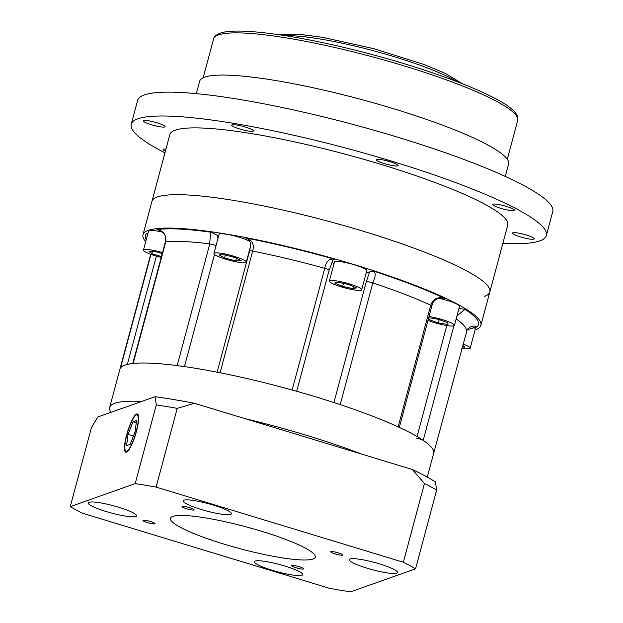 <?xml version="1.0" encoding="UTF-8"?>
<svg xmlns="http://www.w3.org/2000/svg" width="623" height="623" viewBox="0 0 623 623"><rect width="100%" height="100%" fill="white"/><g stroke="black" fill="none" stroke-linecap="round" stroke-linejoin="round"><path stroke-width="0.93" d="M126.905 434.737A18.994 4.034 -73.1 0 0 126.048 451.247A18.994 4.034 -73.1 0 0 136.242 431.428A18.994 4.034 -73.1 0 0 137.099 414.91A18.994 4.034 -73.1 0 0 126.905 434.737M136.484 431.342A19.991 4.244 -73.1 0 0 137.387 413.952A19.991 4.244 -73.1 0 0 126.664 434.823A19.991 4.244 -73.1 0 0 125.76 452.205A19.991 4.244 -73.1 0 0 136.484 431.342M433.04 454.611A162.416 24.57 -165 0 0 433.663 453.318A162.416 24.57 -165 0 0 300.052 392.233A162.416 24.57 -165 0 0 124.927 365.133A162.416 24.57 -165 0 0 119.904 369.244L109.671 407.419A162.416 24.57 -165 0 0 111.034 412.294L97.749 417.005L91.34 427.915L70.243 506.647A199.897 30.239 -165 0 0 82.454 513.22L329.699 588.361A199.897 30.239 -165 0 0 350.601 591.85L415.557 568.815A199.897 30.239 -165 0 0 403.354 562.242L156.108 487.1A199.897 30.239 -165 0 0 135.207 483.612L70.243 506.647M156.108 487.1L177.205 408.369A199.897 30.239 -165 0 0 156.303 404.88L155.01 396.703L141.725 401.414A162.416 24.57 -165 0 0 114.702 403.307A162.416 24.57 -165 0 0 109.671 407.419M312.987 559.033A74.962 11.339 -165 0 0 315.308 557.133A74.962 11.339 -165 0 0 253.639 528.935A74.962 11.339 -165 0 0 172.812 516.428A74.962 11.339 -165 0 0 170.5 518.328A74.962 11.339 -165 0 0 232.169 546.519A74.962 11.339 -165 0 0 312.987 559.033M301.914 575.27A24.99 3.777 -165 0 0 302.685 574.632A24.99 3.777 -165 0 0 282.126 565.24A24.99 3.777 -165 0 0 255.189 561.066A24.99 3.777 -165 0 0 254.41 561.697A24.99 3.777 -165 0 0 274.969 571.096A24.99 3.777 -165 0 0 301.914 575.27M396.758 573.168A24.99 3.777 -165 0 0 397.529 572.537A24.99 3.777 -165 0 0 376.97 563.137A24.99 3.777 -165 0 0 350.033 558.971A24.99 3.777 -165 0 0 349.254 559.602A24.99 3.777 -165 0 0 369.813 569.001A24.99 3.777 -165 0 0 396.758 573.168M230.619 514.396A24.99 3.777 -165 0 0 231.39 513.757A24.99 3.777 -165 0 0 210.839 504.357A24.99 3.777 -165 0 0 183.894 500.191A24.99 3.777 -165 0 0 183.123 500.822A24.99 3.777 -165 0 0 203.674 510.221A24.99 3.777 -165 0 0 230.619 514.396M135.775 516.49A24.99 3.777 -165 0 0 136.546 515.86A24.99 3.777 -165 0 0 115.995 506.46A24.99 3.777 -165 0 0 89.05 502.294A24.99 3.777 -165 0 0 88.279 502.925A24.99 3.777 -165 0 0 108.83 512.324A24.99 3.777 -165 0 0 135.775 516.49M193.932 509.988A6.246 0.942 -165 0 0 194.127 509.824A6.246 0.942 -165 0 0 188.987 507.48A6.246 0.942 -165 0 0 182.251 506.437A6.246 0.942 -165 0 0 182.064 506.592A6.246 0.942 -165 0 0 187.204 508.944A6.246 0.942 -165 0 0 193.932 509.988M342.611 555.171A6.246 0.942 -165 0 0 342.806 555.015A6.246 0.942 -165 0 0 337.666 552.663A6.246 0.942 -165 0 0 330.93 551.62A6.246 0.942 -165 0 0 330.743 551.776A6.246 0.942 -165 0 0 335.883 554.127A6.246 0.942 -165 0 0 342.611 555.171M303.549 569.025A6.246 0.942 -165 0 0 303.744 568.869A6.246 0.942 -165 0 0 298.604 566.517A6.246 0.942 -165 0 0 291.868 565.474A6.246 0.942 -165 0 0 291.673 565.629A6.246 0.942 -165 0 0 296.813 567.981A6.246 0.942 -165 0 0 303.549 569.025M154.87 523.842A6.246 0.942 -165 0 0 155.065 523.678A6.246 0.942 -165 0 0 149.925 521.334A6.246 0.942 -165 0 0 143.189 520.291A6.246 0.942 -165 0 0 142.994 520.446A6.246 0.942 -165 0 0 148.134 522.798A6.246 0.942 -165 0 0 154.87 523.842M415.557 568.815L436.653 490.083A199.897 30.239 -165 0 0 424.45 483.51L412.364 469.516L244.979 418.64L194.407 403.276L177.205 408.369M403.354 562.242L424.45 483.51M412.364 469.516A189.898 28.728 15 0 1 435.368 481.898L436.653 490.083M135.207 483.612L156.303 404.88M141.725 401.414L111.034 412.294M361.792 454.144A162.416 24.57 -165 0 0 244.979 418.64M155.01 396.703A189.898 28.728 15 0 1 194.407 403.276M135.121 431.825L136.538 420.525L132.995 421.779L128.027 434.34L126.609 445.64L130.152 444.378L135.121 431.825M133.47 435.991L128.027 434.34M136.258 422.768L132.995 421.779M165.959 149.076A11.245 1.698 -165 0 0 163.483 149.162A11.245 1.698 -165 0 0 163.14 149.45A11.245 1.698 -165 0 0 165.399 151.187M164.745 126.967A11.245 1.698 -165 0 0 165.087 126.679A11.245 1.698 -165 0 0 155.843 122.451A11.245 1.698 -165 0 0 143.718 120.574A11.245 1.698 -165 0 0 143.368 120.862A11.245 1.698 -165 0 0 152.619 125.091A11.245 1.698 -165 0 0 164.745 126.967M253.086 131.235A11.245 1.698 -165 0 0 253.436 130.947A11.245 1.698 -165 0 0 244.185 126.718A11.245 1.698 -165 0 0 232.06 124.841A11.245 1.698 -165 0 0 231.717 125.13A11.245 1.698 -165 0 0 240.969 129.358A11.245 1.698 -165 0 0 253.086 131.235M397.801 165.858A11.245 1.698 -165 0 0 398.144 165.57A11.245 1.698 -165 0 0 388.892 161.341A11.245 1.698 -165 0 0 376.775 159.465A11.245 1.698 -165 0 0 376.424 159.753A11.245 1.698 -165 0 0 385.676 163.981A11.245 1.698 -165 0 0 397.801 165.858M514.1 210.558A11.245 1.698 -165 0 0 514.45 210.27A11.245 1.698 -165 0 0 505.198 206.042A11.245 1.698 -165 0 0 493.073 204.165A11.245 1.698 -165 0 0 492.731 204.453A11.245 1.698 -165 0 0 501.982 208.682A11.245 1.698 -165 0 0 514.1 210.558M533.872 239.146A11.245 1.698 -165 0 0 534.223 238.866A11.245 1.698 -165 0 0 524.971 234.63A11.245 1.698 -165 0 0 512.846 232.761A11.245 1.698 -165 0 0 512.495 233.041A11.245 1.698 -165 0 0 521.747 237.27A11.245 1.698 -165 0 0 533.872 239.146M164.955 152.83A214.888 32.505 15 0 1 131.227 124.242L137.621 100.389A214.888 32.505 15 0 1 144.271 94.937A214.888 32.505 15 0 1 375.965 130.799A214.888 32.505 15 0 1 552.757 211.618L546.363 235.478A214.888 32.505 15 0 1 539.713 240.922A214.888 32.505 15 0 1 502.854 243.367M131.227 124.242A214.888 32.505 15 0 1 137.878 118.798A214.888 32.505 15 0 1 369.571 154.652A214.888 32.505 15 0 1 546.363 235.478M196.338 93.637L199.672 81.208A159.916 24.188 15 0 1 204.617 77.159A159.916 24.188 15 0 1 377.04 103.846A159.916 24.188 15 0 1 508.602 163.989L505.276 176.418M484.429 296.361A174.907 26.454 -165 0 0 489.842 291.93A174.907 26.454 -165 0 0 345.944 226.149A174.907 26.454 -165 0 0 157.354 196.961A174.907 26.454 -165 0 0 151.942 201.393L169.845 134.591A174.907 26.454 15 0 1 175.258 130.16A174.907 26.454 15 0 1 363.848 159.34A174.907 26.454 15 0 1 507.745 225.129L489.842 291.93A174.907 26.454 -165 0 0 345.944 226.149A174.907 26.454 -165 0 0 157.354 196.961A174.907 26.454 -165 0 0 151.942 201.393L142.994 234.793A174.907 26.454 15 0 1 148.406 230.362A174.907 26.454 15 0 1 336.996 259.55A174.907 26.454 15 0 1 480.894 325.331A174.907 26.454 15 0 1 475.481 329.762A174.907 26.454 15 0 1 475.092 329.902M132.785 363.513L165.352 241.973C166.614 236.179 164.324 232.192 158.468 230.027L157.058 229.614C163.522 230.783 166.419 234.84 165.757 241.794L133.151 363.474A162.416 24.57 -165 0 1 177.158 365.6L209.764 243.928C210.091 236.95 210.535 233.049 211.088 232.223L217.84 235.564L217.855 238.843M217.84 235.564A19.991 3.022 -165 0 0 218.618 236M331.833 262.174A19.991 3.022 -165 0 0 334.014 263.615M366.355 272.274A19.991 3.022 -165 0 0 369.307 272.033A19.991 3.022 -165 0 0 369.618 271.885L373.512 271.091C375.949 272.633 375.716 276.581 372.811 282.935L340.205 404.615A162.416 24.57 -165 0 1 398.144 426.88L430.742 305.2C433.203 298.674 437.837 296.416 444.643 298.425L443.171 298.16C436.972 297.662 433.187 300.278 431.84 306.018L399.304 427.417M333.92 402.544L366.301 281.689L369.618 271.885M145.735 241.646A174.907 26.454 15 0 1 142.994 234.793M461.83 348.218A16.743 2.531 -165 0 0 469.664 348.639A16.743 2.531 -165 0 0 470.186 348.218A16.743 2.531 -165 0 0 462.951 344.036M427.978 320.424A16.743 2.531 -165 0 0 453.902 325.837A16.743 2.531 -165 0 0 454.416 325.416A16.743 2.531 -165 0 0 446.045 320.822A16.743 2.531 -165 0 0 429.021 316.515M329.847 280.677A16.743 2.531 -165 0 0 329.333 281.105A16.743 2.531 -165 0 0 343.102 287.398A16.743 2.531 -165 0 0 361.153 290.193A16.743 2.531 -165 0 0 361.675 289.765A16.743 2.531 -165 0 0 347.899 283.473A16.743 2.531 -165 0 0 329.847 280.677M361.675 289.765L366.783 270.686A16.743 2.531 -165 0 0 353.015 264.386A16.743 2.531 -165 0 0 334.964 261.59A16.743 2.531 -165 0 0 334.442 262.018L329.333 281.105M214.444 253.063A16.743 2.531 -165 0 0 213.93 253.491A16.743 2.531 -165 0 0 227.699 259.783A16.743 2.531 -165 0 0 245.75 262.579A16.743 2.531 -165 0 0 246.272 262.158A16.743 2.531 -165 0 0 232.496 255.858A16.743 2.531 -165 0 0 214.444 253.063M249.815 241.42A16.743 2.531 -165 0 0 233.687 235.728A16.743 2.531 -165 0 0 219.561 233.975A16.743 2.531 -165 0 0 219.039 234.404L213.93 253.491M162.502 252.588A16.743 2.531 -165 0 0 143.991 249.659A16.743 2.531 -165 0 0 143.477 250.088A16.743 2.531 -165 0 0 161.209 257.431M162.486 232.145A16.743 2.531 -165 0 0 149.107 230.572A16.743 2.531 -165 0 0 148.586 231.001L143.477 250.088M454.416 325.416L459.533 306.329A16.743 2.531 -165 0 0 438.693 298.269M470.186 348.218L475.302 329.131A16.743 2.531 -165 0 0 471.743 326.452M150.961 254.363L120.527 367.952A162.416 24.57 -165 0 0 119.904 369.244L150.711 254.27M334.465 259.223C329.24 258.436 326 261.473 324.754 268.334L292.148 390.006A162.416 24.57 -165 0 0 220.067 372.764L252.673 251.085C254.48 244.356 252.237 240.011 245.96 238.041A172.407 26.08 15 0 1 334.465 259.223L332.347 260.554M467.172 329.731L477.086 326.873L475.715 326.436C474.204 325.323 469.197 326.74 467.172 329.731L433.663 453.318A162.416 24.57 -165 0 0 423.196 440.375A5 0.755 -165 0 0 416.592 438.226M462.18 346.902L464.805 347.159L462.609 345.29M429.076 317.738L428.616 319.474L438.304 322.901L447.937 324.513L447.882 322.691L438.195 319.264L428.71 317.683M439.184 319.615L438.304 322.901M428.577 318.189L428.616 319.474M342.666 286.44L353.428 288.776L356.263 287.771L348.335 284.431L337.573 282.094L334.738 283.099L342.666 286.44L343.483 283.379M353.957 286.798L353.428 288.776M235.728 260.85L241.257 260.733L235.634 257.704L224.475 254.791L218.946 254.916L224.568 257.945L235.728 260.85L236.452 258.14M225.355 255.025L224.568 257.945M162.237 253.592L156.708 251.91L148.858 251.139L151.794 253.647L161.435 256.583M152.378 251.482L151.794 253.647M147.822 233.859L146.802 233.251L147.892 233.602M217.116 372.18L249.589 250.976C251.155 244.161 250.415 240.089 247.362 238.765L245.96 238.041M459.003 308.315L464.999 309.39L456.978 315.853M218.455 34.927A157.417 23.814 -165 0 0 213.588 38.914C213.471 39.124 213.782 35.752 219.958 33.284C237.643 26.439 303.572 36.111 372.375 54.614C404.467 63.25 433.265 72.494 458.762 82.329C471.253 87.181 481.968 91.838 490.901 96.308C510.33 105.77 519.263 113.799 517.697 120.403A157.417 23.814 -165 0 0 388.191 61.194A157.417 23.814 -165 0 0 218.455 34.927M457.259 81.753A99.945 15.116 -165 0 0 373.395 50.736A99.945 15.116 -165 0 0 285.256 35.659M156.365 256.123L127.341 364.424M214.507 254.449L184.463 366.597M216.049 245.587A5 0.755 15 0 0 209.764 243.928A162.416 24.57 -165 0 0 165.757 241.794A5 0.755 15 0 0 165.352 241.973M332.986 260.219L329.108 270.281A5 0.755 15 0 0 324.754 268.334A162.416 24.57 -165 0 0 252.673 251.085A5 0.755 15 0 0 249.589 250.976M431.84 306.018A5 0.755 15 0 0 430.742 305.2A162.416 24.57 -165 0 0 372.811 282.935A5 0.755 15 0 0 366.301 281.689M466.269 331.646A162.416 24.57 -165 0 0 456.153 318.945M453.879 325.845L423.196 440.375M146.257 239.691A172.407 26.08 15 0 1 146.802 233.251M157.058 229.614A172.407 26.08 15 0 1 211.088 232.223M373.512 271.091A172.407 26.08 15 0 1 444.643 298.425M464.999 309.39A172.407 26.08 15 0 1 477.086 326.873M417.044 436.528L446.784 325.541M127.318 451.636L126.048 451.247M433.663 453.318L427.292 477.117M138.361 415.292L137.099 414.91M203.184 77.743L213.588 38.914M279.369 34.763L299.577 34.343L322.683 37.341L373.948 48.695L423.585 64.333L445.172 73.288L462.811 83.918M507.293 159.231L517.697 120.403M246.272 262.158L250.329 247.02M489.842 291.93L480.894 325.331M329.108 270.281L296.688 391.275"/></g></svg>
